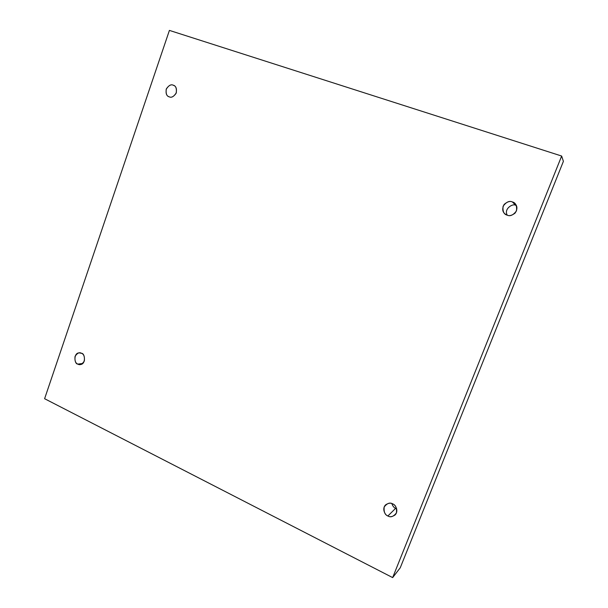 <?xml version="1.0" encoding="UTF-8"?>
<svg xmlns="http://www.w3.org/2000/svg" width="608" height="608" viewBox="0 0 608 608"><rect width="100%" height="100%" fill="white"/><g stroke="black" fill="none" stroke-linecap="round" stroke-linejoin="round"><path stroke-width="0.91" d="M169.252 96.839C171.312 97.896 173.584 96.74 176.077 93.366C176.974 89.026 176.206 86.382 173.766 85.416L173.234 85.196C175.72 85.72 176.746 88.251 176.305 92.781C173.873 96.619 171.524 97.972 169.252 96.839C166.782 96.307 165.771 93.784 166.204 89.277C168.614 85.447 170.962 84.086 173.234 85.196C171.122 84.14 168.834 85.348 166.372 88.829C165.589 93.199 166.41 95.813 168.849 96.68L169.252 96.839M77.839 364.093L80.34 364.526C86.123 364.359 85.082 353.134 81.525 353.309C83.82 354.099 84.763 356.66 84.352 360.977C82.11 364.405 79.937 365.438 77.839 364.093C75.559 363.295 74.624 360.742 75.035 356.44C77.262 353.028 79.428 351.979 81.525 353.309L79.146 352.883C73.348 352.883 74.222 364.245 77.839 364.093L82.658 363.493L77.839 364.093M387.904 515.972C389.804 517.233 392.213 516.884 395.116 514.915C399.144 510.712 395.094 504.313 392.684 503.895C395.686 504.99 396.933 507.992 396.416 512.924C393.49 516.663 390.648 517.682 387.904 515.972C384.917 514.87 383.686 511.868 384.203 506.973C387.098 503.226 389.933 502.208 392.684 503.895C390.86 502.702 388.527 502.998 385.692 504.784C381.406 508.843 385.419 515.569 387.904 515.972L395.641 508.326L387.904 515.972M396.636 508.721L395.641 508.326L396.636 508.721M507.163 215.141C509.261 216.205 511.898 215.528 515.082 213.112C517.514 209.365 517.507 206.203 515.052 203.627L512.384 201.955L515.911 205.489C513.167 202.814 503.462 208.939 507.277 215.179C503.462 208.939 513.167 202.814 515.911 205.489L512.384 201.955C515.683 202.707 517.043 205.686 516.481 210.885C513.281 215.156 510.173 216.577 507.163 215.141C503.888 214.373 502.535 211.402 503.097 206.234C506.266 201.962 509.367 200.541 512.384 201.955C510.112 200.822 507.361 201.651 504.131 204.432C502.003 208.574 502.314 211.751 505.066 213.97L507.163 215.141M44.604 398.711L169.412 30.4L561.648 156.036L563.396 161.348L561.648 156.036L392.662 577.6L400.254 567.773L563.396 161.348L400.254 567.773L392.662 577.6L44.604 398.711L392.662 577.6L561.648 156.036L169.412 30.4L44.604 398.711M391.81 503.546C392.783 506.183 394.06 507.779 395.641 508.326C394.06 507.779 392.783 506.183 391.81 503.546M516.443 205.694L515.911 205.489M174.268 85.705L173.234 85.196"/></g></svg>

